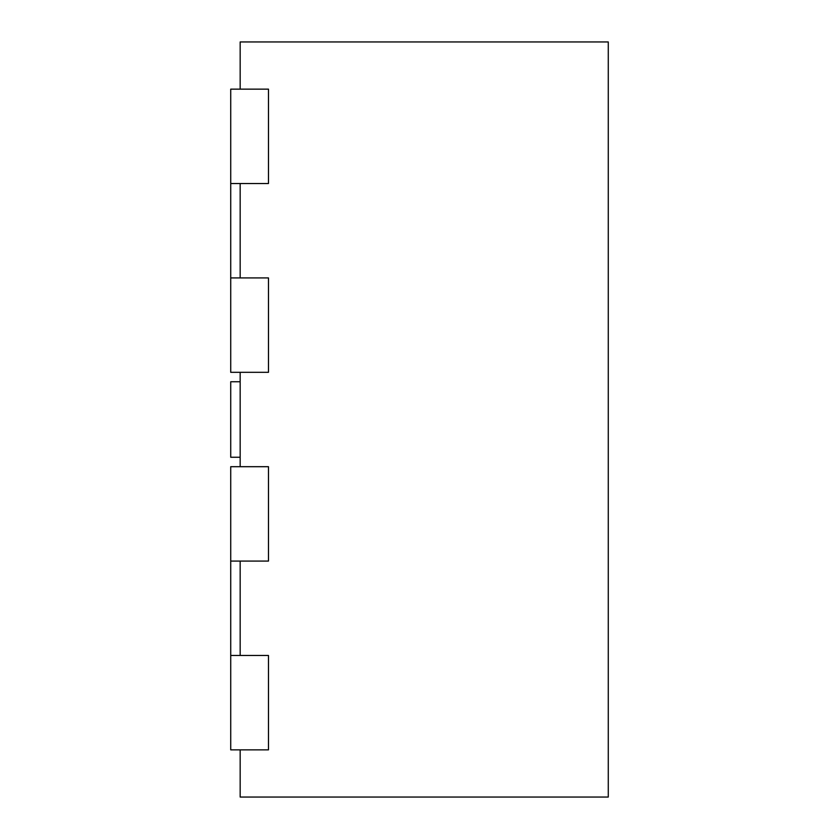 <?xml version="1.0" encoding="UTF-8"?>
<svg xmlns="http://www.w3.org/2000/svg" width="839" height="839" viewBox="0 0 839 839"><rect width="100%" height="100%" fill="white"/><g stroke="black" fill="none" stroke-linecap="round" stroke-linejoin="round"><path stroke-width="1.26" d="M240.164 41.95L240.164 89.144L268.48 89.144L268.48 183.531L240.164 183.531L240.164 277.919L268.48 277.919L268.48 372.306L240.164 372.306L240.164 466.694L268.48 466.694L268.48 561.081L240.164 561.081L240.164 655.469L268.48 655.469L268.48 749.856L240.164 749.856L240.164 797.05L608.275 797.05L608.275 41.95L240.164 41.95M230.725 561.081L268.48 561.081L268.48 466.694L230.725 466.694L230.725 749.856L268.48 749.856L268.48 655.469L230.725 655.469M240.164 381.745L230.725 381.745L230.725 457.255L240.164 457.255M230.725 183.531L268.48 183.531L268.48 89.144L230.725 89.144L230.725 372.306L268.48 372.306L268.48 277.919L230.725 277.919"/></g></svg>
